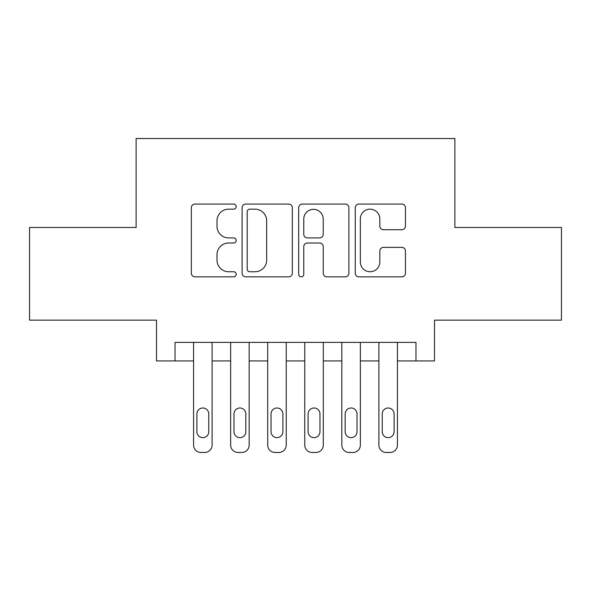 <?xml version="1.0" encoding="UTF-8"?>
<svg xmlns="http://www.w3.org/2000/svg" width="591" height="591" viewBox="0 0 591 591"><rect width="100%" height="100%" fill="white"/><g stroke="black" fill="none" stroke-linecap="round" stroke-linejoin="round"><path stroke-width="0.89" d="M236.193 206.621A2.549 2.549 0 0 0 233.652 204.072L194.993 204.072A3.635 3.635 0 0 0 191.351 207.714L191.351 273.205A3.635 3.635 0 0 0 194.993 276.839L233.652 276.839A2.549 2.549 0 0 0 236.193 274.29A2.549 2.549 0 0 0 233.652 271.749L228.643 271.749A11.643 11.643 0 0 1 217 260.106L217 254.647A11.643 11.643 0 0 1 228.643 243.004L233.652 243.004A2.549 2.549 0 0 0 236.193 240.456A2.549 2.549 0 0 0 233.652 237.907L228.643 237.907A11.643 11.643 0 0 1 217 226.264L217 220.812A11.643 11.643 0 0 1 228.643 209.17L233.652 209.17A2.549 2.549 0 0 0 236.193 206.621M401.828 229.722A3.635 3.635 0 0 0 405.47 226.087L405.47 207.714A3.635 3.635 0 0 0 401.828 204.072L358.9 204.072A3.635 3.635 0 0 0 355.257 207.714L355.257 273.205A3.635 3.635 0 0 0 358.9 276.839L401.828 276.839A3.635 3.635 0 0 0 405.47 273.205L405.47 251.005A3.635 3.635 0 0 0 401.828 247.37L383.456 247.37A3.635 3.635 0 0 0 379.821 251.005L379.821 262.012A9.729 9.729 0 0 1 370.084 271.749A9.729 9.729 0 0 1 360.355 262.012L360.355 218.899A9.729 9.729 0 0 1 370.084 209.17A9.729 9.729 0 0 1 379.821 218.899L379.821 226.087A3.635 3.635 0 0 0 383.456 229.722L401.828 229.722M415.968 360.924L434.496 360.924L434.496 320.152L561.45 320.152L561.45 227.483L454.885 227.483L454.885 138.523L136.115 138.523L136.115 227.483L29.55 227.483L29.55 320.152L156.504 320.152L156.504 360.924L193.567 360.924L193.567 445.06A7.41 7.41 0 0 0 200.984 452.477L204.685 452.477A7.41 7.41 0 0 0 212.103 445.06L212.103 360.924L230.638 360.924L230.638 445.06A7.41 7.41 0 0 0 238.047 452.477L241.756 452.477A7.41 7.41 0 0 0 249.166 445.06L249.166 360.924L267.701 360.924L267.701 445.06A7.41 7.41 0 0 0 275.111 452.477L278.819 452.477A7.41 7.41 0 0 0 286.236 445.06L286.236 360.924L304.764 360.924L304.764 445.06A7.41 7.41 0 0 0 312.181 452.477L315.889 452.477A7.41 7.41 0 0 0 323.299 445.06L323.299 360.924L341.834 360.924L341.834 445.06A7.41 7.41 0 0 0 349.244 452.477L352.953 452.477A7.41 7.41 0 0 0 360.362 445.06L360.362 360.924L378.897 360.924L378.897 445.06A7.41 7.41 0 0 0 386.315 452.477L390.016 452.477A7.41 7.41 0 0 0 397.433 445.06L397.433 360.924L415.968 360.924L415.968 342.388L175.032 342.388L175.032 360.924M292.316 207.714A3.635 3.635 0 0 0 288.681 204.072L245.745 204.072A3.635 3.635 0 0 0 242.111 207.714L242.111 273.205A3.635 3.635 0 0 0 245.745 276.839L288.681 276.839A3.635 3.635 0 0 0 292.316 273.205L292.316 207.714M302.319 204.072L345.255 204.072A3.635 3.635 0 0 1 348.889 207.714L348.889 273.205A3.635 3.635 0 0 1 345.255 276.839L326.882 276.839A3.635 3.635 0 0 1 323.24 273.205L323.24 246.639A3.635 3.635 0 0 0 319.605 243.004L307.416 243.004A3.635 3.635 0 0 0 303.774 246.639L303.774 274.29A2.549 2.549 0 0 1 301.233 276.839A2.549 2.549 0 0 1 298.684 274.29L298.684 207.714A3.635 3.635 0 0 1 302.319 204.072M249.749 209.17A2.549 2.549 0 0 0 247.201 211.711L247.201 269.2A2.549 2.549 0 0 0 249.749 271.749L255.024 271.749A11.643 11.643 0 0 0 266.667 260.106L266.667 220.812A11.643 11.643 0 0 0 255.024 209.17L249.749 209.17M323.24 219.084A9.729 9.729 0 0 0 313.511 209.347A9.729 9.729 0 0 0 303.774 219.084L303.774 234.272A3.635 3.635 0 0 0 307.416 237.907L319.605 237.907A3.635 3.635 0 0 0 323.24 234.272L323.24 219.084M212.103 342.388L212.103 445.06M193.567 342.388L193.567 445.06M208.763 431.718A5.932 5.932 0 0 1 202.831 437.65A5.932 5.932 0 0 1 196.906 431.718L196.906 413.929A5.932 5.932 0 0 1 202.831 407.997A5.932 5.932 0 0 1 208.763 413.929L208.763 431.718M200.984 452.477L204.685 452.477M249.166 342.388L249.166 445.06M230.638 342.388L230.638 445.06M245.834 431.718A5.932 5.932 0 0 1 239.902 437.65A5.932 5.932 0 0 1 233.97 431.718L233.97 413.929A5.932 5.932 0 0 1 239.902 407.997A5.932 5.932 0 0 1 245.834 413.929L245.834 431.718M238.047 452.477L241.756 452.477M286.236 342.388L286.236 445.06M267.701 342.388L267.701 445.06M282.897 431.718A5.932 5.932 0 0 1 276.965 437.65A5.932 5.932 0 0 1 271.04 431.718L271.04 413.929A5.932 5.932 0 0 1 276.965 407.997A5.932 5.932 0 0 1 282.897 413.929L282.897 431.718M275.111 452.477L278.819 452.477M323.299 342.388L323.299 445.06M304.764 342.388L304.764 445.06M319.96 431.718A5.932 5.932 0 0 1 314.035 437.65A5.932 5.932 0 0 1 308.103 431.718L308.103 413.929A5.932 5.932 0 0 1 314.035 407.997A5.932 5.932 0 0 1 319.96 413.929L319.96 431.718M312.181 452.477L315.889 452.477M360.362 342.388L360.362 445.06M341.834 342.388L341.834 445.06M357.03 431.718A5.932 5.932 0 0 1 351.098 437.65A5.932 5.932 0 0 1 345.166 431.718L345.166 413.929A5.932 5.932 0 0 1 351.098 407.997A5.932 5.932 0 0 1 357.03 413.929L357.03 431.718M349.244 452.477L352.953 452.477M397.433 342.388L397.433 445.06M378.897 342.388L378.897 445.06M394.094 431.718A5.932 5.932 0 0 1 388.169 437.65A5.932 5.932 0 0 1 382.237 431.718L382.237 413.929A5.932 5.932 0 0 1 388.169 407.997A5.932 5.932 0 0 1 394.094 413.929L394.094 431.718M386.315 452.477L390.016 452.477"/></g></svg>
